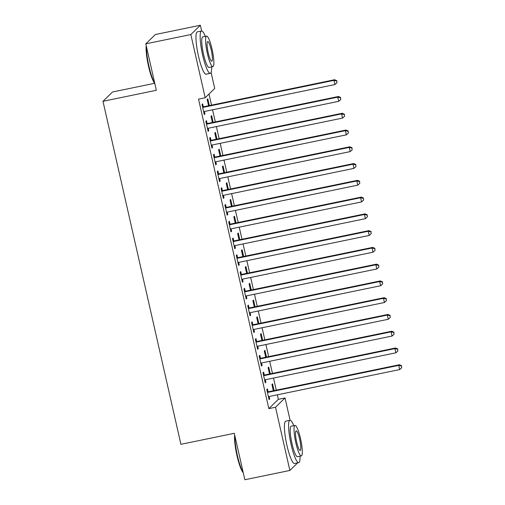 <?xml version="1.0" encoding="UTF-8"?>
<svg xmlns="http://www.w3.org/2000/svg" width="505" height="505" viewBox="0 0 505 505"><rect width="100%" height="100%" fill="white"/><g stroke="black" fill="none" stroke-linecap="round" stroke-linejoin="round"><path stroke-width="0.76" d="M211.071 72.436L214.713 88.457L205.194 97.755L198.522 99.131L268.837 408.627L278.356 399.329L277.333 394.822M276.273 390.157L273.521 378.056M272.46 373.391L269.714 361.29M268.654 356.625L265.901 344.524M264.841 339.859L262.095 327.758M261.034 323.093L258.289 310.992M257.228 306.327L254.476 294.226M253.415 289.561L250.669 277.46M249.609 272.795L246.857 260.694M245.796 256.029L243.05 243.928M241.99 239.263L239.237 227.162M238.183 222.497L235.431 210.396M234.37 205.731L231.625 193.63M230.564 188.965L227.812 176.864M226.751 172.199L224.005 160.098M222.945 155.433L220.193 143.332M219.132 138.667L216.386 126.566M215.326 121.901L212.58 109.8M211.519 105.135L208.994 94.037M278.356 399.329L285.028 397.953L290.097 420.28M154.663 83.3L112.508 91.998L102.988 101.297L180.923 444.324L234.288 433.309L244.843 479.75L289.87 470.458L275.509 407.251L285.028 397.953M102.988 101.297L156.354 90.281L145.806 43.84L155.325 34.542L200.352 25.25L201.653 30.982M270.282 373.839L268.761 367.116L268.117 367.747L269.531 373.99M264.229 374.855L263.61 372.141L262.972 372.772L265.258 382.828L265.895 382.203L265.34 379.747M262.669 340.307L261.142 333.584L260.498 334.215L261.918 340.458M256.609 341.323L255.997 338.609L255.353 339.24L257.638 349.302L258.282 348.671L257.72 346.215M255.05 306.775L253.523 300.052L252.879 300.683L254.299 306.926M248.99 307.791L248.378 305.077L247.734 305.708L250.019 315.77L250.663 315.139L250.101 312.683M247.431 273.243L245.903 266.52L245.26 267.151L246.68 273.401M241.377 274.265L240.759 271.551L240.115 272.176L242.4 282.238L243.044 281.607L242.488 279.151M239.812 239.711L238.284 232.988L237.64 233.619L239.061 239.869M233.758 240.733L233.14 238.019L232.496 238.644L234.781 248.706L235.425 248.075L234.869 245.619M232.193 206.179L230.665 199.456L230.021 200.087L231.441 206.337M226.139 207.202L225.52 204.487L224.876 205.112L227.162 215.174L227.805 214.543L227.25 212.087M224.573 172.647L223.052 165.93L222.408 166.555L223.822 172.805M218.52 173.669L217.901 170.955L217.264 171.58L219.549 181.642L220.186 181.011L219.631 178.555M216.961 139.115L215.433 132.398L214.789 133.023L216.209 139.273M210.901 140.137L210.288 137.423L209.644 138.054L211.93 148.11L212.573 147.485L212.012 145.023M209.341 105.589L207.814 98.866L207.17 99.491L208.59 105.741M203.281 106.605L202.669 103.891L202.025 104.522L204.31 114.578L204.954 113.953L204.392 111.498M207.094 123.371L206.476 120.657L205.832 121.288L208.117 131.344L208.761 130.719L208.205 128.257M213.148 122.349L211.62 115.632L210.976 116.257L212.397 122.507M214.713 156.904L214.095 154.189L213.451 154.814L215.736 164.876L216.38 164.251L215.824 161.789M220.767 155.881L219.239 149.164L218.596 149.789L220.016 156.039M222.326 190.435L221.714 187.721L221.07 188.346L223.355 198.408L223.999 197.777L223.437 195.321M228.386 189.413L226.859 182.696L226.215 183.321L227.635 189.571M229.945 223.968L229.333 221.253L228.689 221.878L230.974 231.94L231.618 231.309L231.056 228.853M236.005 222.945L234.478 216.222L233.834 216.853L235.254 223.103M237.565 257.5L236.946 254.785L236.308 255.41L238.594 265.472L239.237 264.841L238.676 262.385M243.625 256.477L242.097 249.754L241.453 250.385L242.873 256.635M245.184 291.025L244.565 288.317L243.921 288.942L246.206 299.004L246.85 298.373L246.295 295.917M251.237 290.009L249.71 283.286L249.072 283.917L250.486 290.167M252.803 324.557L252.184 321.843L251.541 322.474L253.826 332.536L254.469 331.905L253.914 329.449M258.857 323.541L257.329 316.818L256.685 317.449L258.106 323.692M260.422 358.089L259.804 355.375L259.16 356.006L261.445 366.062L262.089 365.437L261.533 362.981M266.476 357.073L264.948 350.35L264.304 350.981L265.725 357.224M268.041 391.621L267.423 388.907L266.779 389.538L269.064 399.594L269.708 398.969L269.146 396.513M274.095 390.605L272.567 383.882L271.924 384.507L273.344 390.756M297.634 462.87L289.87 470.458M145.806 43.84L190.833 34.548L200.352 25.25M268.837 408.627L275.509 407.251M205.194 97.755L190.833 34.548M204.203 114.105L204.954 113.953M208.009 130.871L208.761 130.719M211.822 147.637L212.573 147.485M215.629 164.403L216.38 164.251M219.441 181.169L220.186 181.011M223.248 197.935L223.999 197.777M227.054 214.701L227.805 214.543M230.867 231.467L231.618 231.309M234.673 248.233L235.425 248.075M238.486 264.999L239.237 264.841M242.293 281.765L243.044 281.607M246.099 298.531L246.85 298.373M249.912 315.297L250.663 315.139M253.718 332.063L254.469 331.905M257.531 348.829L258.282 348.671M261.337 365.588L262.089 365.437M265.15 382.354L265.895 382.203M268.957 399.12L269.708 398.969M202.644 107.237L202.909 107.281A1.73 1.692 -134.3 0 0 203.559 107.275L333.975 80.364L334.922 84.556L204.512 111.466A1.73 1.692 -134.3 0 0 203.913 111.719L203.692 111.864M202.467 106.454L203.553 106.656A1.73 1.692 -134.3 0 0 204.203 106.65L334.613 79.733L333.975 80.364L336.62 80.983L336.999 82.662L336.62 80.983M336.879 80.731L334.613 79.733M334.922 84.556L336.999 82.662M206.45 123.996L206.715 124.047A1.73 1.692 -134.3 0 0 207.366 124.041L337.782 97.13L338.735 101.322L208.319 128.232A1.73 1.692 -134.3 0 0 207.725 128.485L207.505 128.63M206.274 123.22L207.359 123.422A1.73 1.692 -134.3 0 0 208.009 123.409L338.426 96.499L337.782 97.13L340.427 97.749L340.812 99.428L340.427 97.749M340.686 97.497L338.426 96.499M338.735 101.322L340.812 99.428M210.257 140.762L210.528 140.813A1.73 1.692 -134.3 0 0 211.178 140.807L341.588 113.89L342.541 118.082L212.132 144.998A1.73 1.692 -134.3 0 0 211.532 145.251L211.311 145.396M210.08 139.986L211.172 140.188A1.73 1.692 -134.3 0 0 211.822 140.175L342.232 113.265L341.588 113.89L344.24 114.515L344.618 116.194L344.24 114.515M344.492 114.263L342.232 113.265M342.541 118.082L344.618 116.194M154.801 83.451A21.103 3.718 -101.7 0 1 148.552 66.42A21.103 3.718 -101.7 0 1 146.197 45.583M146.456 46.712A21.627 3.806 78.3 0 0 148.975 66.395A21.627 3.806 78.3 0 0 154.688 82.953M205.333 36.392A21.627 3.806 78.3 0 0 201.52 30.994A21.627 3.806 78.3 0 0 202.675 55.316A21.627 3.806 78.3 0 0 210.257 73.351A21.627 3.806 78.3 0 0 211.627 66.887M201.52 30.994L197.348 31.853A21.627 3.806 78.3 0 0 198.503 56.175A21.627 3.806 78.3 0 0 206.09 74.21L210.257 73.351M212.87 66.628L209.038 67.417A15.567 2.74 -101.7 0 1 203.572 54.433A15.567 2.74 -101.7 0 1 202.745 36.922L206.577 36.133A15.567 2.74 78.3 0 0 207.41 53.644A15.567 2.74 78.3 0 0 212.87 66.628A15.567 2.74 78.3 0 0 212.043 49.118A15.567 2.74 78.3 0 0 206.577 36.133M211.216 49.919A10.031 1.767 78.3 0 0 207.694 41.555A10.031 1.767 78.3 0 0 208.23 52.836A10.031 1.767 78.3 0 0 211.753 61.206A10.031 1.767 78.3 0 0 211.216 49.919M243.252 472.749A21.103 3.718 -101.7 0 1 236.996 455.725A21.103 3.718 -101.7 0 1 234.648 434.881M234.901 436.011A21.627 3.806 78.3 0 0 237.419 455.693A21.627 3.806 78.3 0 0 243.139 472.251M293.777 425.69A21.627 3.806 78.3 0 0 289.965 420.293A21.627 3.806 78.3 0 0 291.12 444.615A21.627 3.806 78.3 0 0 298.707 462.649A21.627 3.806 78.3 0 0 300.071 456.185M289.965 420.293L285.798 421.151A21.627 3.806 78.3 0 0 286.954 445.473A21.627 3.806 78.3 0 0 294.535 463.508L298.707 462.649M301.321 455.927L297.483 456.716A15.567 2.74 -101.7 0 1 292.023 443.731A15.567 2.74 -101.7 0 1 291.189 426.226L295.027 425.431A15.567 2.74 78.3 0 0 295.854 442.942A15.567 2.74 78.3 0 0 301.321 455.927A15.567 2.74 78.3 0 0 300.488 438.416A15.567 2.74 78.3 0 0 295.027 425.431M299.661 439.224A10.031 1.767 78.3 0 0 296.145 430.853A10.031 1.767 78.3 0 0 296.681 442.14A10.031 1.767 78.3 0 0 300.197 450.504A10.031 1.767 78.3 0 0 299.661 439.224M214.07 157.528L214.335 157.579A1.73 1.692 -134.3 0 0 214.985 157.573L345.401 130.656L346.354 134.848L215.938 161.764A1.73 1.692 -134.3 0 0 215.345 162.01L215.117 162.162M213.893 156.752L214.978 156.954A1.73 1.692 -134.3 0 0 215.629 156.941L346.045 130.031L345.401 130.656L348.046 131.281L348.425 132.954L348.046 131.281M348.305 131.029L346.045 130.031M346.354 134.848L348.425 132.954M217.876 174.294L218.147 174.345A1.73 1.692 -134.3 0 0 218.791 174.339L349.208 147.422L350.161 151.614L219.744 178.53A1.73 1.692 -134.3 0 0 219.151 178.776L218.93 178.928M217.699 173.518L218.785 173.714A1.73 1.692 -134.3 0 0 219.435 173.707L349.851 146.797L349.208 147.422L351.852 148.047L352.238 149.72L351.852 148.047M352.111 147.795L349.851 146.797M350.161 151.614L352.238 149.72M221.689 191.06L221.954 191.111A1.73 1.692 -134.3 0 0 222.604 191.105L353.02 164.188L353.967 168.38L223.557 195.296A1.73 1.692 -134.3 0 0 222.964 195.542L222.737 195.694M221.512 190.284L222.598 190.48A1.73 1.692 -134.3 0 0 223.248 190.473L353.658 163.563L353.02 164.188L355.665 164.813L356.044 166.486L355.665 164.813M355.924 164.561L353.658 163.563M353.967 168.38L356.044 166.486M225.495 207.826L225.76 207.877A1.73 1.692 -134.3 0 0 226.41 207.871L356.827 180.954L357.78 185.146L227.364 212.062A1.73 1.692 -134.3 0 0 226.77 212.308L226.549 212.46M225.318 207.05L226.404 207.246A1.73 1.692 -134.3 0 0 227.054 207.239L357.471 180.329L356.827 180.954L359.472 181.579L359.857 183.252L359.472 181.579M359.73 181.327L357.471 180.329M357.78 185.146L359.857 183.252M229.302 224.592L229.573 224.643A1.73 1.692 -134.3 0 0 230.223 224.637L360.633 197.72L361.586 201.912L231.176 228.828A1.73 1.692 -134.3 0 0 230.577 229.074L230.356 229.226M229.125 223.816L230.217 224.012A1.73 1.692 -134.3 0 0 230.867 224.005L361.277 197.095L360.633 197.72L363.284 198.345L363.663 200.018L363.284 198.345M363.537 198.093L361.277 197.095M361.586 201.912L363.663 200.018M233.114 241.358L233.379 241.409A1.73 1.692 -134.3 0 0 234.03 241.403L364.446 214.486L365.399 218.678L234.983 245.594A1.73 1.692 -134.3 0 0 234.389 245.84L234.168 245.992M232.938 240.582L234.023 240.778A1.73 1.692 -134.3 0 0 234.673 240.771L365.09 213.861L364.446 214.486L367.091 215.111L367.47 216.784L367.091 215.111M367.35 214.859L365.09 213.861M365.399 218.678L367.47 216.784M236.921 258.124L237.192 258.175A1.73 1.692 -134.3 0 0 237.842 258.169L368.252 231.252L369.205 235.444L238.789 262.36A1.73 1.692 -134.3 0 0 238.196 262.606L237.975 262.758M236.744 257.348L237.83 257.544A1.73 1.692 -134.3 0 0 238.48 257.537L368.896 230.627L368.252 231.252L370.904 231.877L371.282 233.55L370.904 231.877M371.156 231.625L368.896 230.627M369.205 235.444L371.282 233.55M240.733 274.89L240.999 274.941A1.73 1.692 -134.3 0 0 241.649 274.935L372.065 248.018L373.018 252.21L242.602 279.126A1.73 1.692 -134.3 0 0 242.009 279.372L241.781 279.524M240.557 274.114L241.643 274.31A1.73 1.692 -134.3 0 0 242.293 274.303L372.709 247.393L372.065 248.018L374.71 248.643L375.089 250.316L374.71 248.643M374.969 248.391L372.709 247.393M373.018 252.21L375.089 250.316M244.54 291.656L244.805 291.707A1.73 1.692 -134.3 0 0 245.455 291.701L375.872 264.784L376.825 268.976L246.408 295.892A1.73 1.692 -134.3 0 0 245.815 296.138L245.594 296.29M244.363 290.88L245.449 291.076A1.73 1.692 -134.3 0 0 246.099 291.069L376.515 264.153L375.872 264.784L378.516 265.403L378.901 267.082L378.516 265.403M378.775 265.157L376.515 264.153M376.825 268.976L378.901 267.082M248.353 308.422L248.618 308.473A1.73 1.692 -134.3 0 0 249.268 308.46L379.684 281.55L380.631 285.742L250.221 312.652A1.73 1.692 -134.3 0 0 249.621 312.904L249.401 313.056M248.176 307.646L249.262 307.842A1.73 1.692 -134.3 0 0 249.912 307.835L380.322 280.919L379.684 281.55L382.329 282.169L382.708 283.848L382.329 282.169M382.588 281.923L380.322 280.919M380.631 285.742L382.708 283.848M252.159 325.188L252.424 325.239A1.73 1.692 -134.3 0 0 253.074 325.226L383.491 298.316L384.444 302.508L254.028 329.418A1.73 1.692 -134.3 0 0 253.434 329.67L253.213 329.822M251.982 324.412L253.068 324.608A1.73 1.692 -134.3 0 0 253.718 324.601L384.135 297.685L383.491 298.316L386.136 298.935L386.521 300.614L386.136 298.935M386.394 298.689L384.135 297.685M384.444 302.508L386.521 300.614M255.966 341.954L256.237 342.005A1.73 1.692 -134.3 0 0 256.887 341.992L387.297 315.082L388.25 319.274L257.84 346.184A1.73 1.692 -134.3 0 0 257.241 346.436L257.02 346.588M255.789 341.178L256.881 341.374A1.73 1.692 -134.3 0 0 257.531 341.367L387.941 314.451L387.297 315.082L389.948 315.701L390.327 317.38L389.948 315.701M390.201 315.455L387.941 314.451M388.25 319.274L390.327 317.38M259.778 358.72L260.043 358.765A1.73 1.692 -134.3 0 0 260.694 358.758L391.11 331.848L392.063 336.04L261.647 362.95A1.73 1.692 -134.3 0 0 261.053 363.202L260.826 363.354M259.602 357.944L260.687 358.14A1.73 1.692 -134.3 0 0 261.337 358.133L391.754 331.217L391.11 331.848L393.755 332.467L394.134 334.146L393.755 332.467M394.014 332.214L391.754 331.217M392.063 336.04L394.134 334.146M263.585 375.486L263.856 375.531A1.73 1.692 -134.3 0 0 264.506 375.524L394.916 348.614L395.87 352.806L265.453 379.716A1.73 1.692 -134.3 0 0 264.86 379.968L264.639 380.12M263.408 374.71L264.494 374.906A1.73 1.692 -134.3 0 0 265.144 374.899L395.56 347.983L394.916 348.614L397.561 349.233L397.946 350.912L397.561 349.233M397.82 348.98L395.56 347.983M395.87 352.806L397.946 350.912M267.397 392.252L267.663 392.297A1.73 1.692 -134.3 0 0 268.313 392.29L398.729 365.38L399.676 369.572L269.266 396.482A1.73 1.692 -134.3 0 0 268.673 396.734L268.445 396.88M267.221 391.476L268.307 391.672A1.73 1.692 -134.3 0 0 268.957 391.665L399.367 364.749L398.729 365.38L401.374 365.999L401.753 367.678L401.374 365.999M401.633 365.746L399.367 364.749M399.676 369.572L401.753 367.678M202.909 107.281L203.553 106.656M203.559 107.275L204.203 106.65M206.715 124.047L207.359 123.422M207.366 124.041L208.009 123.409M210.528 140.813L211.172 140.188M211.178 140.807L211.822 140.175M214.335 157.579L214.978 156.954M214.985 157.573L215.629 156.941M218.147 174.345L218.785 173.714M218.791 174.339L219.435 173.707M221.954 191.111L222.598 190.48M222.604 191.105L223.248 190.473M225.76 207.877L226.404 207.246M226.41 207.871L227.054 207.239M229.573 224.643L230.217 224.012M230.223 224.637L230.867 224.005M233.379 241.409L234.023 240.778M234.03 241.403L234.673 240.771M237.192 258.175L237.83 257.544M237.842 258.169L238.48 257.537M240.999 274.941L241.643 274.31M241.649 274.935L242.293 274.303M244.805 291.707L245.449 291.076M245.455 291.701L246.099 291.069M248.618 308.473L249.262 307.842M249.268 308.46L249.912 307.835M252.424 325.239L253.068 324.608M253.074 325.226L253.718 324.601M256.237 342.005L256.881 341.374M256.887 341.992L257.531 341.367M260.043 358.765L260.687 358.14M260.694 358.758L261.337 358.133M263.856 375.531L264.494 374.906M264.506 375.524L265.144 374.899M267.663 392.297L268.307 391.672M268.313 392.29L268.957 391.665"/></g></svg>
